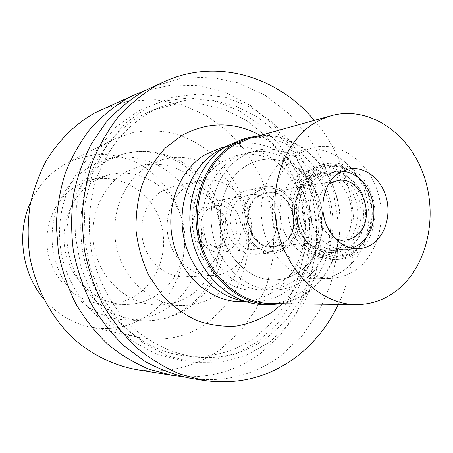 <?xml version="1.0" encoding="UTF-8"?>
<svg xmlns="http://www.w3.org/2000/svg" width="453" height="453" viewBox="0 0 453 453"><rect width="100%" height="100%" fill="white"/><g stroke="black" fill="none" stroke-linecap="round" stroke-linejoin="round"><path stroke-width="0.34" stroke-dasharray="2.27 1.7" d="M109.847 141.313L113.743 139.269L133.743 132.299C147.638 130.113 161.415 130.532 175.068 133.567C188.352 138.018 200.583 144.666 211.761 153.516C222.117 163.431 230.747 174.83 237.655 187.706C246.636 207.757 250.237 229.92 248.091 251.84C245.634 266.29 241.092 279.909 234.461 292.689C226.721 304.733 217.293 315.056 206.183 323.657C186.177 337.304 163.997 341.953 139.632 337.604C101.132 330.112 67.474 293.731 60.798 249.546C53.998 205.385 75.272 160.271 109.847 141.313M43.329 298.34C56.24 313.629 71.885 323.193 90.272 327.038C111.042 330.781 130.079 326.998 147.395 315.684C182.706 292.179 194.603 240.588 175.135 201.67C166.245 185.09 153.827 172.259 137.871 163.159C126.953 158.159 115.526 155.226 103.59 154.36C91.602 154.756 79.988 157.355 68.748 162.151L65.43 163.89C50.204 172.463 38.641 185.147 30.747 201.936M136.359 369.631C167.287 373.895 195.152 367.258 219.954 349.722L239.96 331.738L255.798 309.676L266.947 284.586L273.063 257.547L273.98 229.677L269.699 202.066L260.384 175.815L246.364 151.976L228.114 131.563L206.291 115.521L181.721 104.688L155.413 99.739L128.527 101.161L102.361 109.156M144.031 91.042L171.455 84.971L199.161 85.634L225.911 92.712L250.611 105.634L272.332 123.663L290.305 145.928L303.946 171.466L312.813 199.263L316.624 228.278L315.231 257.423L308.646 285.622L297.032 311.772L280.701 334.801L260.181 353.674C236.908 370.667 210.605 378.255 181.285 376.443M258.051 341.386L235.266 354.093L210.056 360.854L183.595 361.075L157.219 354.461L132.389 341.109L110.572 321.522L93.114 296.67L81.161 267.904L75.487 236.908L76.449 205.543L83.952 175.673L97.429 149.037L115.968 127.078L138.363 110.872L163.284 101.076L189.326 97.933L215.152 101.336L239.552 110.849L261.455 125.826L279.971 145.413L294.399 168.658L304.212 194.507L309.048 221.868L308.72 249.603L303.21 276.562L292.666 301.59L277.434 323.561L258.051 341.386M255.764 336.981L273.816 320.588L288.193 300.435L298.402 277.457L304.133 252.627L305.226 226.942L301.681 201.404L293.623 177.01L281.336 154.711L265.243 135.441L245.905 120.045L224.054 109.286L200.543 103.794L176.381 104.009L152.689 110.153L140.883 115.713C116.982 129.473 97.672 152.984 87.406 182.015C80.594 204.212 78.975 228.238 82.769 251.851C92.944 307.355 137.333 350.582 184.745 355.747C211.002 358.334 234.671 352.077 255.764 336.981M150.402 111.976L162.384 106.325L186.432 100.107L210.945 99.932L234.784 105.583L256.942 116.597L276.54 132.321L292.859 151.993L305.316 174.728L313.493 199.592L317.106 225.617L316.018 251.783L310.243 277.089L299.926 300.509L285.384 321.052L267.106 337.779C245.753 353.181 221.749 359.58 195.101 356.958C174.615 353.98 154.683 345.288 137.123 331.341C114.383 311.573 97.871 282.802 91.427 250.888C87.554 226.766 89.19 202.225 96.104 179.569C101.619 164.909 108.833 151.574 117.763 139.558C127.508 128.493 138.392 119.298 150.402 111.976M269.427 342.27L289.054 324.082L304.461 301.687L315.107 276.177L320.662 248.708L320.967 220.447L316.047 192.57L306.098 166.217L291.466 142.514L272.7 122.52L250.498 107.214L225.758 97.463L199.558 93.935L173.137 97.084L147.842 107.027L125.102 123.522L106.274 145.906L92.582 173.086L84.977 203.578L84.009 235.622L89.796 267.281L101.976 296.67L119.739 322.055L141.925 342.043L167.157 355.667L193.935 362.4L220.787 362.157L246.347 355.243L269.427 342.27M190.515 378.289C224.144 382.876 254.263 375.35 280.86 355.707L302.27 335.633L319.15 311.103L330.956 283.261L337.355 253.301L338.187 222.429L333.47 191.829L323.38 162.689L308.25 136.155L288.578 113.335L265.05 95.283L238.527 82.933L210.067 77.084L180.917 78.307L152.48 86.885M314.314 120.396C356.324 169.275 366.381 246.341 338.323 304.365M282.338 303.714L291.234 293.714L298.697 282.366L304.597 269.92L308.855 256.63L311.392 242.763L312.179 228.578L311.205 214.354L308.493 200.351L304.093 186.846L298.08 174.094L290.56 162.338L281.653 151.829L271.534 142.78L260.367 135.396M240.203 301.619C252.865 301.602 264.427 297.949 274.892 290.656C302.338 271.358 312.887 229.478 299.965 195.317C287.293 161.064 252.44 139.377 220.181 148.233M223.629 148.006L232.191 144.932C264.943 135.945 300.299 158.165 313.176 193.159C326.307 228.052 315.667 270.809 287.848 290.526C277.242 297.978 265.515 301.709 252.655 301.726L243.595 300.951M282.938 280.849C306.726 264.201 316.098 227.78 305.107 197.836C294.331 167.808 264.382 148.561 236.472 155.645L222.423 161.545C199.473 175.215 187.197 208.448 194.796 238.64C202.248 268.884 228.091 290.747 254.042 290.277C264.563 290.062 274.195 286.919 282.938 280.849M241.602 156.766L248.618 153.171L255.979 150.696C284.552 143.454 315.18 163.442 326.234 194.496C337.502 225.464 328.006 263.085 303.714 280.299C294.79 286.579 284.937 289.829 274.173 290.05C247.61 290.537 221.075 267.887 213.386 236.545C205.549 205.249 218.108 170.849 241.602 156.766C218.108 170.849 205.549 205.249 213.386 236.545C221.075 267.887 247.61 290.537 274.173 290.05C284.937 289.829 294.79 286.579 303.714 280.299C328.006 263.085 337.502 225.464 326.234 194.496C315.18 163.442 284.552 143.454 255.979 150.696L248.618 153.171L241.602 156.766M299.382 271.687C320.163 257.128 328.493 225.05 319.037 198.476C309.756 171.834 283.759 154.547 259.393 160.3L252.598 162.497L246.143 165.804C225.951 178.063 215.368 207.774 222.31 234.592C229.122 261.455 252.117 280.69 275.005 279.892C283.867 279.569 291.992 276.834 299.382 271.687C291.992 276.834 283.867 279.569 275.005 279.892C252.117 280.69 229.122 261.455 222.31 234.592C215.368 207.774 225.951 178.063 246.143 165.804L252.598 162.497L259.393 160.3C283.759 154.547 309.756 171.834 319.037 198.476C328.493 225.05 320.163 257.128 299.382 271.687M288.346 156.042L295.113 152.531L302.23 150.215C327.751 144.196 354.948 162.882 364.727 191.449C374.693 219.943 366.137 254.263 344.473 269.863C336.766 275.379 328.272 278.306 318.991 278.646C295.022 279.495 270.781 258.793 263.527 229.869C256.138 200.996 267.191 169.077 288.346 156.042M335.305 251.268C350.395 240.69 356.103 216.387 348.391 196.913C340.843 177.361 321.007 166.03 303.957 172.361L297.887 175.39C284.444 183.935 277.236 203.844 281.188 222.395C285.084 240.968 299.512 255.418 314.977 256.794C322.349 257.4 329.127 255.554 335.305 251.268M256.868 191.676L261.421 189.416C274.218 184.643 289.218 192.814 294.897 207.208C300.707 221.54 296.268 239.49 284.824 247.219C280.141 250.356 275.028 251.692 269.49 251.228C243.589 250.424 233.776 204.513 256.868 191.676C233.776 204.513 243.589 250.424 269.49 251.228C275.028 251.692 280.141 250.356 284.824 247.219C296.268 239.49 300.707 221.54 294.897 207.208C289.218 192.814 274.218 184.643 261.421 189.416L256.868 191.676M285.583 248.731C297.038 240.962 301.941 223.459 296.998 208.708C292.145 193.924 278.114 184.133 264.795 186.67L256.087 190.13C244.813 197.197 239.218 213.963 243.391 228.793C249.025 244.807 259.048 252.882 273.453 253.017C277.831 252.672 281.868 251.245 285.583 248.731M239.218 193.25L247.757 189.875L253.335 189.49L258.895 190.407L264.218 192.57L269.093 195.894L273.335 200.232L276.783 205.413L279.303 211.234L280.809 217.468L281.239 223.878L280.583 230.209L278.85 236.223L276.115 241.687L272.474 246.381L268.057 250.118C264.416 252.564 260.452 253.952 256.166 254.292C242.044 254.167 232.23 246.336 226.732 230.804C223.335 214.529 227.497 202.015 239.218 193.25M265.775 245.622C287.695 232.468 273.538 189.309 248.946 194.954L241.551 197.848C219.858 209.909 232.038 252.598 256.013 249.082L261.092 247.989L265.775 245.622M207.599 203.833L214.688 201.087C238.255 195.685 251.738 236.273 230.69 248.68L226.189 250.917L221.324 251.947C198.363 255.282 186.823 215.232 207.599 203.833M228.51 244.444C245.532 234.478 234.762 201.659 215.73 205.872L209.818 208.137C192.972 217.446 202.468 249.909 221.104 247.055L228.51 244.444M201.087 209.597L206.93 207.361C225.747 203.204 236.375 235.486 219.541 245.299L212.219 247.87C193.799 250.685 184.439 218.765 201.087 209.597M231.868 269.156C249.042 257.649 256.183 232.123 248.572 210.951C241.104 189.722 219.835 176.03 199.858 180.532L188.448 185.141C171.8 195.107 163.154 218.833 168.867 240.073C174.467 261.341 193.369 276.483 212.27 275.622C219.36 275.294 225.894 273.136 231.868 269.156M162.27 190.889L173.256 186.477C192.491 182.146 212.978 195.079 220.141 215.237C227.451 235.345 220.498 259.614 203.918 270.549C198.154 274.337 191.857 276.387 185.034 276.704C166.829 277.525 148.697 263.182 143.352 243.029C137.905 222.91 146.24 200.396 162.27 190.889M216.653 294.903C243.85 276.387 254.405 236.143 241.619 203.539C229.093 170.826 194.558 150.515 162.814 159.541L148.963 165.441C123.233 180.186 109.031 215.764 116.885 248.391C124.592 281.064 152.842 305.107 181.857 305.418C194.535 305.509 206.138 302.004 216.653 294.903M190.917 294.994C180.753 301.749 169.558 305.084 157.338 304.994C129.382 304.682 102.276 281.84 94.926 250.82C87.429 219.847 101.11 186.019 125.883 171.902L139.23 166.245C169.807 157.542 203.137 176.766 215.198 207.921C227.502 238.98 217.208 277.366 190.917 294.994M167.412 308.074C154.637 316.539 140.532 320.458 125.096 319.841C92.706 318.357 61.942 291.511 54.1 255.837C46.098 220.203 62.525 181.829 91.336 165.826L104.252 160.169C140.424 148.533 180.537 170.107 195.294 206.177C210.368 242.117 198.578 287.202 167.412 308.074M156.744 295.107C181.766 278.663 191.693 242.757 180.034 213.759C168.624 184.665 136.959 166.868 107.984 175.124L95.34 180.458C71.868 193.725 58.918 225.232 65.934 254.031C72.814 282.87 98.363 304.122 124.864 304.427C136.444 304.518 147.072 301.409 156.744 295.107M136.319 295.175C126.953 301.211 116.67 304.184 105.487 304.093C79.887 303.793 55.294 283.482 48.692 255.939C41.965 228.437 54.468 198.306 77.129 185.56L89.343 180.424C117.333 172.446 147.961 189.394 158.975 217.253C170.226 245.022 160.555 279.444 136.319 295.175M346.228 252.145C339.739 256.681 332.615 258.64 324.858 258.006C308.584 256.562 293.363 241.262 289.246 221.591C285.067 201.93 292.655 180.86 306.811 171.846L313.199 168.658C331.143 162.004 351.981 174.031 359.92 194.694C368.029 215.277 362.072 240.945 346.228 252.145M282.955 243.516L278.306 245.883L273.267 246.981C249.388 250.526 237.168 207.565 258.771 195.464L266.166 192.553C290.639 186.953 304.75 230.328 282.955 243.516M259.122 195.402C237.508 207.514 249.733 250.498 273.623 246.953L278.663 245.854L283.318 243.488C305.118 230.288 290.996 186.885 266.517 192.491L259.122 195.402M283.023 242.904L278.499 245.209L273.595 246.279C250.283 249.767 238.329 207.819 259.422 195.99L266.658 193.148C290.537 187.701 304.291 230.045 283.023 242.904M328.114 184.813C311.33 196.489 315.905 231.585 335.129 238.561M335.197 171.506L325.464 175.47C312.746 183.663 306.466 203.369 311.268 220.877C315.973 238.414 330.871 250.724 345.39 249.609L352.157 248.216C337.253 253.55 319.308 243.312 312.576 224.965C305.69 206.698 311.647 184.314 325.464 175.47C330.633 172.157 336.177 170.702 342.094 171.115L335.197 171.506L348.697 168.924M314.943 170.362C297.094 181.551 290.679 211.698 301.868 233.725C312.796 255.922 337.785 263.793 354.603 251.46L361.551 244.965C378.85 225.305 373.77 186.404 352.009 171.84C339.671 163.601 327.315 163.108 314.943 170.362M351.528 245.175C347.36 248.102 342.802 249.762 337.864 250.141C323.448 251.251 308.663 239.088 303.997 221.749C299.246 204.445 305.486 184.96 318.119 176.846L327.785 172.921C342.74 170.034 358.516 181.5 364.042 198.691C369.671 215.843 364.32 236.149 351.528 245.175M310.016 178.369C297.479 186.393 291.279 205.634 295.985 222.712C300.599 239.824 315.254 251.828 329.558 250.73C334.461 250.35 338.98 248.714 343.119 245.82C355.82 236.902 361.149 216.845 355.565 199.909C350.09 182.933 334.444 171.619 319.603 174.484L310.016 178.369M294.586 280.543C285.741 286.732 275.985 289.931 265.322 290.147C239.031 290.628 212.797 268.323 205.209 237.468C197.48 206.653 209.915 172.769 233.17 158.867L240.118 155.317L247.406 152.876C275.69 145.696 306.024 165.362 316.953 195.962C328.102 226.483 318.657 263.578 294.586 280.543M299.693 153.414C278.295 166.659 267.123 199.173 274.631 228.595C281.998 258.074 306.562 279.178 330.809 278.312C340.197 277.966 348.782 274.988 356.573 269.376C378.459 253.499 387.06 218.578 376.97 189.564C367.06 160.487 339.552 141.415 313.736 147.502L306.534 149.852L299.693 153.414M345.724 247.264C341.352 250.333 336.573 252.061 331.392 252.446C316.392 253.555 301.035 240.928 296.211 222.944C291.296 204.999 297.825 184.807 310.973 176.404L320.939 172.355C336.522 169.303 352.972 181.172 358.742 199.003C364.62 216.789 359.053 237.882 345.724 247.264M315.18 175.605C301.981 184.054 295.435 204.377 300.379 222.446C305.226 240.549 320.656 253.267 335.713 252.151C340.916 251.766 345.713 250.028 350.101 246.942C363.482 237.497 369.059 216.274 363.153 198.369C357.355 180.419 340.837 168.465 325.192 171.528L315.18 175.605M353.227 253.318C347.91 257.089 342.083 259.178 335.747 259.58C318.006 260.702 299.892 245.583 294.269 224.173C288.533 202.808 296.381 178.895 311.958 169.014L317.474 166.126L323.312 164.343C341.873 160.498 361.511 174.552 368.465 195.741C375.543 216.879 369.053 242.049 353.227 253.318M315.356 168.323C299.727 178.256 291.857 202.293 297.615 223.782C303.267 245.305 321.449 260.509 339.246 259.382C345.599 258.98 351.449 256.879 356.783 253.091C372.655 241.766 379.155 216.466 372.049 195.215C365.073 173.912 345.367 159.779 326.749 163.635L320.888 165.43L315.356 168.323M355.395 250.26C339.014 262.264 314.699 254.575 304.076 232.955C293.193 211.511 299.422 182.163 316.783 171.257C328.821 164.179 340.849 164.654 352.864 172.678C374.065 186.857 379.019 224.79 362.168 243.941L355.395 250.26M271.098 303.584C284.592 303.595 296.885 299.654 307.978 291.749C336.93 270.939 347.87 225.945 334.11 189.218C320.622 152.395 283.725 128.929 249.535 138.408M259.699 135.583C293.142 132.655 325.526 158.839 336.251 194.875C347.134 230.871 335.492 272.689 307.847 292.61C299.875 298.317 291.143 302.021 281.647 303.703M263.544 304.495C277.14 304.535 289.524 300.588 300.701 292.655C329.784 271.828 340.781 226.8 326.958 190.09C313.402 153.278 276.324 129.886 242.004 139.462M185.645 308.499C217.638 286.834 229.648 240.13 214.139 202.865C198.952 165.464 157.74 142.967 120.504 154.937L107.202 160.775C77.537 177.304 60.617 217.163 68.907 254.218C77.038 291.313 108.805 319.212 142.146 320.73C158.029 321.364 172.531 317.287 185.645 308.499M68.748 162.151L113.743 139.269M90.272 327.038L139.632 337.604M162.384 106.325L152.689 110.153M195.101 356.958L184.745 355.747M252.655 301.726L245.775 301.67M232.191 144.932L225.554 146.755M247.406 152.876L236.472 155.645M265.322 290.147L254.042 290.277M302.23 150.215L313.736 147.502M318.991 278.646L330.809 278.312M313.199 168.658L303.957 172.361M324.858 258.006L314.977 256.794M264.795 186.67L247.757 189.875M273.453 253.017L256.166 254.292M248.946 194.954L214.688 201.087M256.013 249.082L221.324 251.947M215.73 205.872L206.93 207.361M221.104 247.055L212.219 247.87M199.858 180.532L173.256 186.477M212.27 275.622L185.034 276.704M162.814 159.541L139.23 166.245M181.857 305.418L157.338 304.994M125.096 319.841L142.146 320.73C159.382 321.409 175.062 316.97 189.184 307.417C222.061 284.733 233.527 238.374 217.621 201.715C202.14 164.886 159.354 142.429 120.504 154.937L104.252 160.169M124.864 304.427L105.487 304.093M107.984 175.124L89.343 180.424M273.267 246.981L273.623 246.953M266.166 192.553L266.517 192.491M273.595 246.279L345.073 240.203M266.658 193.148L337.304 180.673M352.864 172.678L352.009 171.84M362.168 243.941L361.551 244.965M329.558 250.73L337.864 250.141M319.603 174.484L327.785 172.921M331.392 252.446L335.713 252.151M320.939 172.355L325.192 171.528M335.747 259.58L339.246 259.382M323.312 164.343L326.749 163.635M345.39 249.609L359.104 248.635"/><path stroke-width="0.68" d="M30.747 201.936C16.41 232.468 21.636 272.508 43.329 298.34M135.402 94.473L94.813 112.848C75.238 124.048 59.1 139.92 46.399 160.458C38.941 174.677 33.46 189.881 29.955 206.081C27.678 222.604 27.588 239.229 29.677 255.951C35.657 289.093 52.265 319.325 75.713 340.628C93.867 355.724 114.7 365.571 136.359 369.631L172.061 375.339L149.394 369.393C134.592 363.227 120.674 354.818 107.655 344.172C95.362 332.355 84.705 318.799 75.679 303.51C67.774 287.434 62.027 270.464 58.431 252.598L56.291 225.509C57.038 207.378 60.045 189.869 65.323 172.984C71.812 156.732 80.17 141.987 90.39 128.737C101.512 116.546 113.85 106.432 127.406 98.392L135.402 94.473L144.031 91.042M181.285 376.443L172.061 375.339M164.92 81.359L144.258 90.917C130.322 99.201 117.638 109.649 106.195 122.259L91.449 143.692C83.307 159.581 77.327 176.608 73.528 194.79C71.076 213.352 71.025 232.038 73.38 250.854C77.101 269.427 83.052 287.066 91.223 303.776C100.543 319.665 111.54 333.742 124.218 346.013L144.841 361.324C159.575 369.421 174.801 375.078 190.515 378.289L203.958 380.441L180.192 374.167C164.649 367.632 150.022 358.691 136.313 347.36C123.358 334.756 112.118 320.294 102.582 303.969C94.218 286.8 88.125 268.669 84.303 249.58L81.999 220.645C82.752 201.279 85.894 182.599 91.421 164.598C98.227 147.287 106.999 131.602 117.729 117.537C129.399 104.62 142.338 93.93 156.545 85.47L164.92 81.359C217.157 57.831 277.989 76.653 314.314 120.396M338.323 304.365C328.153 325.696 314.003 343.3 295.883 357.179C268.872 377.349 238.233 385.101 203.958 380.441M260.367 135.396C234.439 121.478 208.346 121.444 182.095 135.288L165.526 147.825C155.747 158.38 147.938 170.713 142.1 184.83C137.61 199.665 135.606 215.062 136.093 231.024C138.057 246.902 142.412 261.936 149.162 276.126L162.049 295.022C172.383 305.905 183.918 314.393 196.647 320.486C209.745 325.039 222.938 326.907 236.234 326.081C249.263 323.736 261.392 318.986 272.621 311.823L282.338 303.714M225.554 146.755L220.181 148.233L205.458 154.524C179.19 169.898 164.813 207.463 173.154 241.891C181.336 276.37 210.571 301.573 240.203 301.619L245.775 301.67M243.595 300.951C215.045 296.466 189.337 269.184 183.374 235.317C177.316 201.466 191.993 166.223 217.242 151.33L223.629 148.006M335.129 238.561L340.067 240.005L345.843 240.124L351.064 238.742L355.192 236.46C377.932 222.168 362.949 174.79 337.304 180.673L329.524 183.799L328.114 184.813M359.15 244.586L352.157 248.216L359.15 244.586L365.061 239.071L359.15 244.586M342.094 171.115C347.355 171.54 352.292 173.38 356.913 176.636C375.463 189.014 379.812 222.344 365.061 239.071C379.812 222.344 375.463 189.014 356.913 176.636C352.292 173.38 347.355 171.54 342.094 171.115M373.029 243.521C386.041 234.224 391.454 213.289 385.69 195.588C380.033 177.848 363.946 165.979 348.697 168.924L338.844 172.955C325.973 181.296 319.631 201.409 324.512 219.286C329.297 237.196 344.405 249.773 359.104 248.635C364.138 248.25 368.782 246.545 373.029 243.521M396.047 291.058C384.099 300.067 370.769 304.569 356.069 304.569C321.924 304.473 287.57 273.216 277.729 230.379C267.695 187.599 284.308 141.313 314.648 122.99L322.847 118.692L331.409 115.64C368.674 105.351 408.697 132.616 423.504 174.524C438.589 216.33 427.224 267.321 396.047 291.058M331.409 115.64L249.535 138.408L234.161 145.034C206.347 161.415 191.092 201.84 199.977 239.008C208.691 276.228 239.756 303.453 271.098 303.584L356.069 304.569M281.647 303.703L270.413 304.586C238.737 304.405 207.355 276.857 198.578 239.224C189.62 201.647 205.079 160.809 233.199 144.264L248.618 137.61L259.699 135.583M248.618 137.61L242.004 139.462L226.704 146.053C198.805 162.434 183.471 202.791 192.332 239.914C201.019 277.089 232.112 304.314 263.544 304.495L270.413 304.586"/></g></svg>
